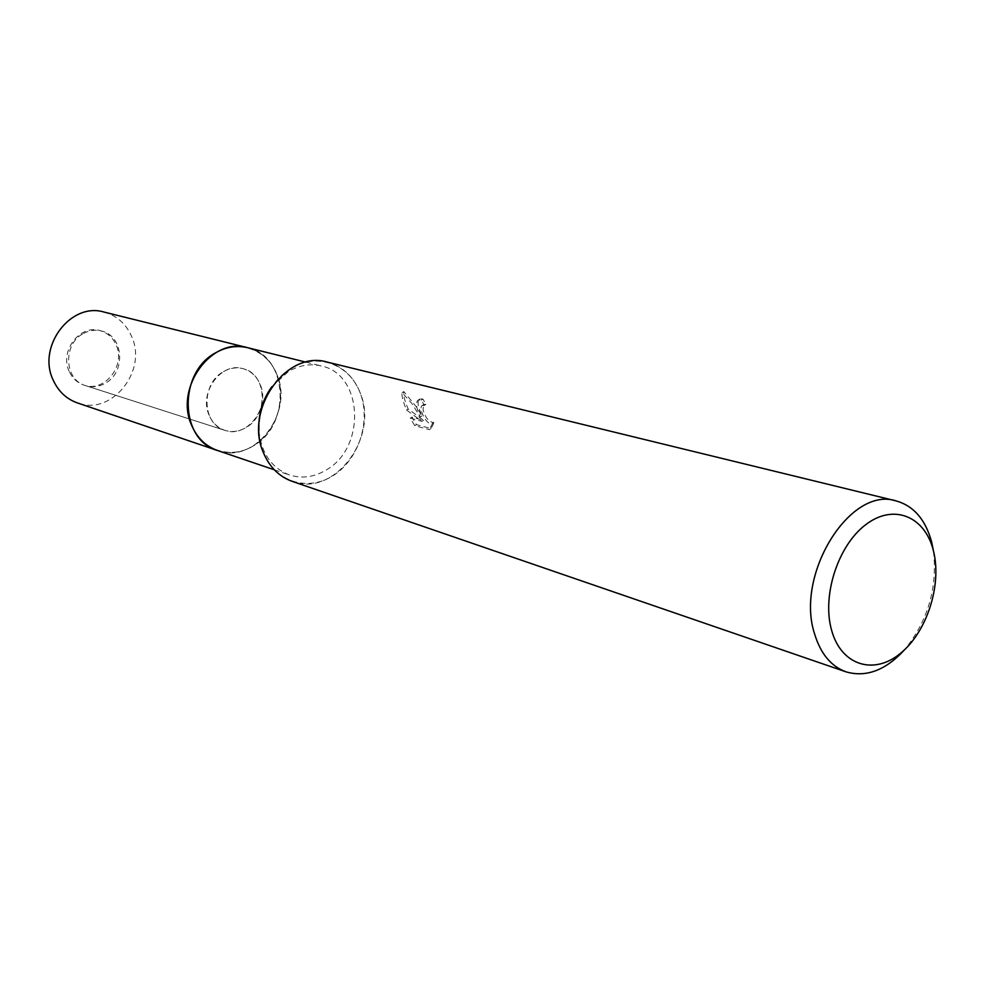 <?xml version="1.0" encoding="UTF-8"?>
<svg xmlns="http://www.w3.org/2000/svg" width="985" height="985" viewBox="0 0 985 985"><rect width="100%" height="100%" fill="white"/><g stroke="black" fill="none" stroke-linecap="round" stroke-linejoin="round"><path stroke-width="0.74" stroke-dasharray="4.92 3.69" d="M223.472 371.64C229.911 367.996 236.437 366.999 243.061 368.673C266.997 373.783 268.917 415.104 246.053 427.527C239.146 431.565 232.115 432.513 224.962 430.371C201.913 424.437 200.706 383.571 223.472 371.64M83.503 333.459C89.401 330.283 95.434 329.483 101.59 331.034C123.839 335.823 126.129 372.625 105.075 383.374C98.722 386.883 92.221 387.634 85.572 385.64C64.173 380.05 62.609 343.79 83.503 333.459M247.629 347.693C288.026 355.745 291.609 424.88 253.453 445.836C241.67 452.792 229.677 454.356 217.476 450.502C254.241 464.871 294.084 413.257 276.982 374.682C271.109 360.485 261.32 351.497 247.629 347.693M215.826 352.692C238.986 339.111 267.501 349.835 276.982 374.682C286.795 399.331 275.911 432.28 253.453 445.836C231.143 459.761 202.036 450.625 191.706 425.434C181.031 400.452 192.506 365.903 215.826 352.692M271.786 386.76L288.445 371.493C299.305 365.213 310.287 363.379 321.381 365.989C363.083 374.263 366.235 447.252 326.663 469.71C314.449 477.159 302.038 478.907 289.43 474.942C271.491 467.912 261.308 453.149 258.907 430.667M291.4 368.131C317.786 352.224 349.872 364.548 360.301 393.2C371.111 421.617 358.577 459.712 333.127 475.644C307.862 491.971 274.987 481.8 263.438 452.706C251.507 423.846 264.842 383.596 291.4 368.131M430.999 428.586L429.312 429.657L414.784 425.68L410.228 418.169L421.925 421.321L406.534 409.994C402.939 401.486 401.474 395.699 402.126 392.633L412.235 403.985L420.226 417.037C415.99 407.433 415.411 401.732 418.465 399.935L421.235 400.082L424.326 405.377L425.963 404.342L422.91 399.023L420.127 398.888C417.775 399.738 417.431 402.951 419.117 408.553L421.851 416.015L417.369 408.098L403.825 391.574C403.124 394.037 404.084 398.617 406.694 405.315L408.135 408.984L423.562 420.287L411.865 417.135L416.458 424.609L430.999 428.586L434.286 422.196M933.521 551.255C937.523 588.057 927.907 620.858 904.661 649.657M327.192 362.086C342.755 366.371 353.787 376.738 360.301 393.2C379.225 437.722 333.73 497.77 292.213 481.369M424.326 405.377L422.06 405.561C418.206 407.63 426.468 425.926 432.046 423.538L433.695 422.491C428.869 422.06 425.311 417.751 423.021 409.575L423.698 404.539L425.963 404.342M414.784 425.68L416.458 424.621M432.649 423.242L429.3 429.657M421.235 400.082L422.91 399.023M420.226 417.037L421.851 416.015M410.228 418.169L411.865 417.135M421.925 421.321L423.562 420.287M406.534 409.994L408.135 408.984M402.126 392.633L403.825 391.574M69.209 371.394C59.26 351.239 79.945 324.114 100.064 330.628C107.463 332.782 112.832 337.572 116.156 344.996C126.018 365.558 104.472 392.756 84.07 385.147C77.322 382.857 72.373 378.277 69.209 371.394M209.079 415.091C198.588 392.498 221.416 361.581 243.061 368.673C251.04 371.013 256.765 376.332 260.237 384.642C270.555 407.655 246.915 438.608 224.962 430.371C217.71 427.896 212.415 422.799 209.079 415.091M104.028 312.06C116.747 315.582 125.932 323.671 131.559 336.341C147.935 370.828 111.551 416.212 77.384 402.914M101.59 331.034L100.064 330.628M305.916 362.148L321.381 365.989M424.215 404.293L422.59 405.315M420.127 398.888L418.465 399.935M433.695 422.491L432.046 423.538M274.335 469.808L289.43 474.942M85.572 385.64L224.962 430.371L84.07 385.147"/><path stroke-width="1.48" d="M274.335 469.808L217.476 450.502C205.767 446.303 197.172 437.956 191.706 425.434C174.123 388.016 211.726 336.501 247.629 347.693L104.028 312.06C70.674 301.804 36.667 346.966 53.301 380.333C58.484 391.501 66.512 399.023 77.384 402.914L217.476 450.502C179.516 440.147 177.94 372.281 215.826 352.692C226.267 346.831 236.868 345.156 247.629 347.693L305.916 362.148M904.661 649.657C885.811 670.256 866.258 677.655 846.041 671.856C831.131 666.402 820.653 653.794 814.62 634.008C794.784 574.464 850.363 485.617 896.178 500.922C913.809 505.945 925.666 519.772 931.748 542.403L933.521 551.255M846.041 671.856L292.213 481.369C279.1 476.617 269.508 467.062 263.438 452.706C243.812 409.563 286.746 349.527 327.192 362.086L896.178 500.922M933.398 550.738C942.14 584.782 926.947 632.087 900.339 653.474C873.88 675.353 841.399 665.528 831.697 630.585C821.588 595.974 837.964 545.296 865.926 524.525C893.752 503.212 925.05 516.399 933.398 550.738M258.907 430.667C258.095 414.537 262.392 399.898 271.786 386.76"/></g></svg>
